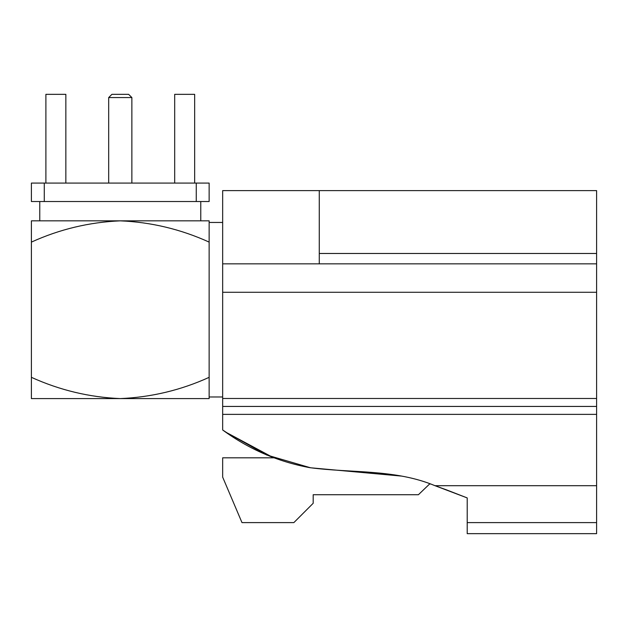 <?xml version="1.0" encoding="UTF-8"?>
<svg xmlns="http://www.w3.org/2000/svg" width="628" height="628" viewBox="0 0 628 628"><rect width="100%" height="100%" fill="white"/><g stroke="black" fill="none" stroke-linecap="round" stroke-linejoin="round"><path stroke-width="0.94" d="M108.683 97.56L111.902 94.341L128.646 94.341L131.864 97.56L108.683 97.56L108.683 183.078M131.864 97.56L131.864 183.078M222.665 222.453L209.14 222.453L209.14 396.982L222.665 396.982M39.768 201.525L39.768 220.844M200.772 201.525L200.772 220.844M196.266 183.078L44.282 183.078L44.282 201.525L196.266 201.525L196.266 183.078L209.14 183.078L209.14 201.525L196.266 201.525M44.282 201.525L31.4 201.525L31.4 183.078L44.282 183.078M596.6 398.49L222.665 398.49L222.665 414.37L596.6 414.37L596.6 292.279L222.665 292.279L222.665 398.49M222.665 414.37L222.665 429.984C248.759 449.122 277.741 461.674 309.612 467.632C351.806 473.261 395.161 469.022 434.992 485.695L446.728 489.958L434.992 485.695L596.6 485.695L596.6 414.37M596.6 485.695L596.6 522.606L467.208 522.606L467.208 533.659L596.6 533.659L596.6 522.606M596.6 253.484L596.6 190.614L222.665 190.614L222.665 263.839L319.267 263.839L319.267 253.484L596.6 253.484L596.6 292.279M430.211 484.062L429.701 483.898L418.413 494.723L313.184 494.723L313.184 503.287L293.857 522.606L241.984 522.606L222.665 477.131L222.665 457.812L273.62 457.812L226.708 432.653L266.586 454.962L310.538 467.781L401.363 476.071M319.267 263.839L596.6 263.839M222.665 263.839L222.665 292.279M467.208 522.606L467.208 497.918L446.728 489.958M226.708 432.653L222.665 429.984L226.708 432.653M467.208 505.438L467.208 497.918L434.992 485.695M31.4 377.334L31.4 398.592L120.27 398.592C151.269 397.257 180.895 390.176 209.14 377.334L209.14 398.592L120.27 398.592C89.459 397.296 59.841 390.216 31.4 377.334L31.4 242.102C59.644 229.259 89.27 222.179 120.27 220.844C151.081 222.139 180.707 229.22 209.14 242.102L209.14 220.844L31.4 220.844L31.4 242.102M319.267 253.484L319.267 190.614M222.665 406.434L596.6 406.434M174.686 183.078L174.686 94.341L194.656 94.341L194.656 183.078M45.891 183.078L45.891 94.341L65.854 94.341L65.854 183.078"/></g></svg>
